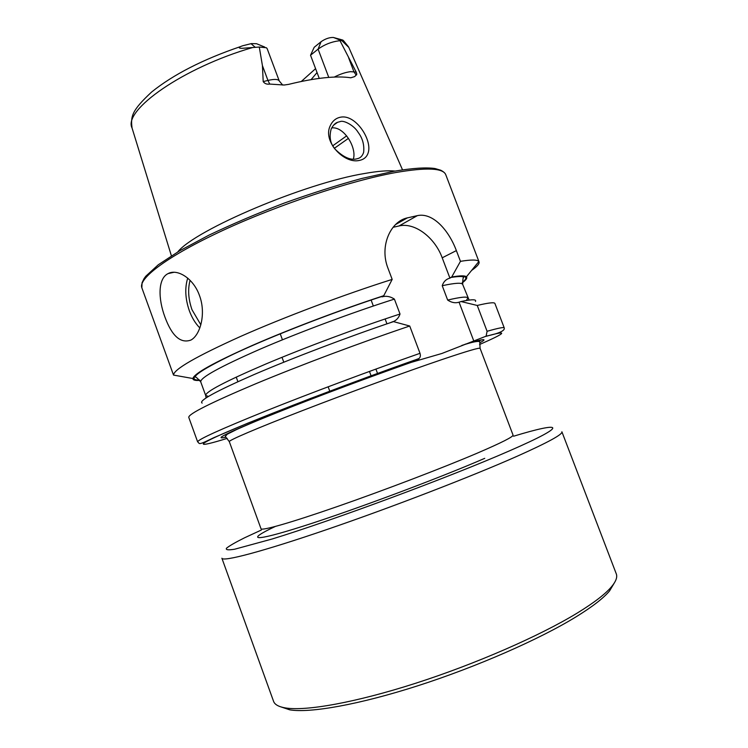 <?xml version="1.0" encoding="UTF-8"?>
<svg xmlns="http://www.w3.org/2000/svg" width="748" height="748" viewBox="0 0 748 748"><rect width="100%" height="100%" fill="white"/><g stroke="black" fill="none" stroke-linecap="round" stroke-linejoin="round"><path stroke-width="1.12" d="M368.25 152.592C366.959 156.921 363.958 159.539 359.227 160.455C344.08 164.083 322.276 141.222 330.298 125.655C332.589 120.755 336.179 117.894 341.06 117.099C355.758 114.566 372.261 139.689 368.25 152.592M356.17 158.987L358.068 158.501C360.714 157.725 362.574 155.649 363.65 152.293C364.398 144.85 362.584 138.249 358.208 132.471C353.823 124.972 343.36 120.017 340.265 121.569L337.582 122.298C335.179 123.065 333.047 125.299 331.186 129.002C328.998 136.996 330.317 143.738 335.141 149.235C343.126 157.024 350.139 160.268 356.17 158.987M577.11 613.136C593.968 602.804 605.459 593.987 611.565 586.684C615.987 581.364 617.558 577.091 616.287 573.866L561.898 431.783C562.954 434.261 548.144 442.367 517.476 456.102C472.091 476.28 391.69 507.34 326.857 529.537C261.865 551.809 222.68 561.991 221.894 558.223L273.562 701.315C274.712 704.588 278.695 706.804 285.512 707.945C305.904 711.339 355.496 702.596 415.729 683.233C475.915 663.878 539.86 635.856 577.11 613.136M281.126 706.963L289.794 709.843C309.981 713.246 358.685 704.747 417.665 685.822C476.588 666.907 539.158 639.447 575.698 617.053C592.248 606.871 603.533 598.157 609.564 590.92L614.248 583.075M164.859 316.853C158.221 299.032 157.697 278.518 168.15 273.572C177.267 268.532 193.405 278.2 199.464 295.497C206.289 313.431 200.361 335.123 190.899 340.069C180.577 343.771 171.9 336.039 164.859 316.853M328.765 77.399L318.096 49.134C324.37 44.6 331.308 41.823 338.9 40.822L340.041 40.766L356.207 72.117C356.946 74.108 356.918 75.099 356.123 75.062L354.692 76.586L350.775 77.792C343.968 76.707 335.244 76.707 324.604 77.783C313.898 78.905 301.902 81.102 288.625 84.374L284.193 85.02L269.729 84.075L267.952 80.429L263.203 81.607C264.68 83.673 266.858 84.496 269.729 84.075M177.781 251.898C195.34 229.758 305.156 183.092 364.678 173.48C377.983 171.133 388.128 170.329 395.131 171.068M202.166 403.107C198.108 400.984 215.48 391.428 254.301 374.468C292.618 357.983 348.39 336.796 393.504 321.621L409.726 326.016L420.011 353.318C420.731 355.758 420.357 357.507 418.88 358.573L407.052 363.584L441.881 353.477L486.106 336.17L487.088 331.289L477.252 305.455L461.049 301.547L459.057 302.192C455.308 303.351 451.512 302.641 447.669 300.07L442.227 285.708C443.545 281.669 446.107 279.144 449.922 278.125L451.717 276.994L460.459 261.342L456.364 250.599C448.594 229.786 432.606 212.236 417.347 215.639L406.22 218.145C390.194 222.39 379.47 246.475 387.903 268.046L392.176 279.397L383.761 295.694L381.994 296.863C386.211 295.675 390.353 296.423 394.402 299.106L400.021 314.02C398.581 318.283 395.757 321.032 391.541 322.266L391.597 322.266M460.459 261.342C471.371 259.556 477.505 259.621 478.842 261.529L479.047 261.894C479.618 263.717 477.131 266.559 471.595 270.439M462.311 276.293L461.806 276.582M321.079 41.701L314.188 47.302L310.532 55.24L318.096 49.134L321.079 41.701C325.324 38.774 329.419 37.363 333.346 37.465L342.752 40.055C343.734 40.691 343.426 40.878 341.817 40.598L340.041 40.766M264.745 47.068L256.573 43.721L251.365 43.599L244.334 45.357C241.501 45.899 236.116 48.124 241.623 48.34L259.294 47.04L262.426 65.628L263.203 81.607M315.581 68.657L301.266 81.495M317.049 72.556L311.065 79.653M310.532 55.24L319.256 78.418M451.717 276.994C460.207 275.545 465.106 275.488 466.415 276.807C467.491 277.957 466.126 279.958 462.32 282.809M461.049 301.547C471.894 299.237 476.71 299.209 475.476 301.463M477.252 305.455C488.566 302.753 494.465 302.099 494.933 303.51L504.236 327.886C505.115 330.691 499.066 333.458 486.106 336.17M375.907 369.073L377.544 373.439M479.047 261.894L445.789 174.77C443.209 168.001 426.547 167.253 395.795 172.526C351.111 180.567 278.752 204.578 223.54 230.113C168.197 255.685 138.006 278.434 141.849 287.802L173.517 375.075C173.76 369.39 196.07 356.525 240.445 336.497C284.044 317.199 344.332 294.497 392.176 279.397M199.931 380.386C195.191 380.713 192.853 380.096 192.909 378.525C193.928 373.663 213.61 362.687 251.964 345.604C289.588 329.12 341.35 309.504 383.761 295.694M236.218 377.086L237.901 381.686M418.889 358.573L310.514 398.45L247.756 423.181L213.591 437.776C196.621 446.163 200.109 443.396 197.65 441.9L188.767 417.375C188.328 414.018 210.609 402.835 255.62 383.817C299.864 365.379 361.396 342.285 409.726 326.016M353.318 159.165C357.03 148.113 344.304 126.562 332.056 127.88M449.922 278.125L442.208 257.808C434.756 237.312 414.56 222.1 399.03 225.961L393.083 227.299M473.914 341.312L459.057 302.192M262.426 65.628L267.952 80.429C274.441 78.933 278.219 79.12 279.275 80.999L267.176 48.685L266.438 47.76L259.294 47.04M261.379 530.014L244.512 537.821C235.48 542.319 229.477 545.778 226.504 548.2C225.485 549.92 228.205 550.257 234.657 549.219L272.085 539.018C332.738 520.468 450.558 476.71 509.715 450.745C570.976 424.069 561.907 421.479 513.567 436.224M275.245 526.489C245.755 540.346 252.216 542.394 303.005 526.218C353.411 510.22 439.02 478.224 484.741 458.337M419.03 359.638C381.265 372.756 331.392 391.223 292.234 406.585C269.308 415.636 254.217 421.704 236.695 429.502L227.336 434.177L225.27 436.411L229.309 441.629L261.015 528.761C261.529 531.043 290.663 522.787 337.657 506.443C384.556 490.127 442.788 467.865 477.355 453.11C501.637 442.676 513.53 436.654 513.035 435.037L480.094 348.362L479.749 341.78C478.402 340.742 472.437 341.958 461.843 345.426M190.076 280.313C187.683 289.326 188.318 299.125 191.993 309.719L200.838 324.81M199.847 327.942C195.462 323.547 191.956 317.816 189.338 310.738C185.233 298.807 184.691 287.924 187.711 278.116M334.291 77.072C340.06 74.108 345.483 72.304 350.569 71.658L356.207 72.117M356.123 75.062L353.898 71.696L348.633 57.802M229.309 441.629C228.542 440.394 256.19 428.511 302.342 410.652C348.4 392.822 406.632 371.541 442.021 359.554C466.939 351.149 479.627 347.418 480.094 348.362M225.915 437.197C212.722 440.114 226.261 433.288 266.54 416.739C306.689 400.442 369.97 376.683 416.832 360.33M341.817 40.598L348.802 47.423L402.527 169.852M240.482 46.6C202.923 59.41 173.302 74.557 151.601 92.041C131.723 110.582 130.554 116.314 132.059 128.03C122.728 110.302 183.428 67.432 252.721 47.517M450.96 277.358C465.733 274.993 469.51 276.685 462.301 282.435M487.088 331.289C498.243 328.11 503.956 326.969 504.236 327.886M481.703 339.816L478.458 341.238M485.592 336.46C508.874 329.924 506.873 332.598 479.571 344.51M199.707 380.096C185.803 380.302 197.509 371.429 234.835 353.486C272.281 335.974 333.608 312.159 383.013 296.068M208.44 396.421L205.691 395.514L200.735 381.882C200.155 377.703 219.921 366.801 260.052 349.185C299.303 332.252 353.187 312.168 394.402 299.106M442.227 285.708C455.167 282.922 461.984 282.51 462.694 284.464C462.741 279.874 463.04 277.527 463.582 277.405C463.545 276.779 462.217 275.703 450.735 277.48M392.747 321.696L390.447 322.659M447.669 300.07C460.525 297.031 467.248 296.348 467.846 298.022L466.359 300.5M206.074 397.899L205.691 395.514C205.307 391.887 225.26 381.424 265.54 364.136C304.932 347.474 358.872 327.381 400.021 314.02M209.3 440.03L208.038 440.357M197.65 441.9C197.612 439.665 220.258 429.38 265.605 411.063C310.139 393.224 371.803 370.157 420.011 353.318M227.186 438.365C195.621 448.211 192.984 446.35 233.694 429.09C273.974 411.998 356.188 380.648 418.609 358.713M464.994 344.286C483.629 338.676 488.556 338.18 479.777 342.79M348.437 138.352L334.403 148.263M346.633 135.874L332.785 145.767M456.364 250.599L442.208 257.808M417.347 215.639L399.03 225.961M407.473 217.808L395.524 224.578M341.135 40.514L333.514 37.503M255.124 47.189L251.029 43.674M609.564 590.92L611.565 586.684M168.16 273.572L173.975 272.281M333.617 125.122L337.582 122.298M283.801 362.21L281.996 357.31M329.765 391.167L328.138 386.791M445.789 174.77C445.275 173.209 443.592 171.703 440.759 170.226L434.99 168.524C426.117 167.234 412.559 168.132 394.346 171.208M282.445 339.807L280.238 333.814M132.059 128.03L171.395 255.807M343.435 40.579L348.577 46.918M466.415 276.807L478.842 261.529M192.909 378.525L173.517 375.075M200.735 381.882C197.696 378.441 195.939 376.861 195.443 377.123C193.648 374.785 213.919 362.415 251.365 346.034C288.653 329.634 340.443 309.962 382.911 296.124M469.118 300.079L462.694 284.464M373.336 306.007L371.101 300.023M141.849 287.802L142.055 282.753L144.037 278.63L145.767 276.246L158.305 264.755L179.66 250.795L209.038 235.115C232.114 224.138 257.106 213.489 284.025 203.166C311.149 193.433 336.993 185.214 361.536 178.52L393.831 171.301M371.083 375.795L369.447 371.429M386.95 323.847L385.117 318.957M406.22 218.145L396.543 223.624M279.275 80.999L282.707 85.076M289.794 709.843L285.512 707.945"/></g></svg>
